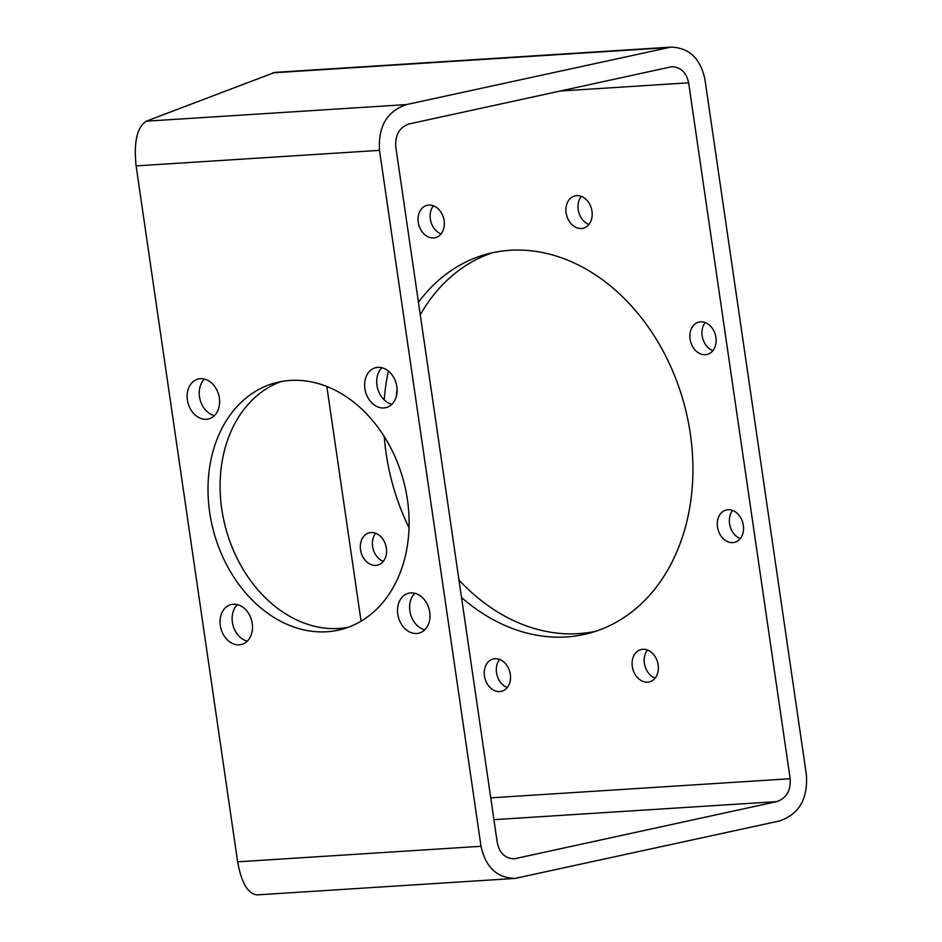 <?xml version="1.0" encoding="UTF-8"?>
<svg xmlns="http://www.w3.org/2000/svg" width="942" height="942" viewBox="0 0 942 942"><rect width="100%" height="100%" fill="white"/><g stroke="black" fill="none" stroke-linecap="round" stroke-linejoin="round"><path stroke-width="1.41" d="M237.631 861.824C241.411 882.725 247.876 893.746 257.013 894.9L514.991 878.427C496.87 877.862 485.542 867.146 481.021 846.293L379.496 150.355C378.048 126.487 387.009 111.238 406.402 104.586L146.269 121.188C137.026 127.194 133.646 142.089 136.107 165.898L237.631 861.824L481.021 846.293M406.402 104.586L670.939 47.112C689.061 47.677 700.389 58.392 704.91 79.258L806.434 775.184C807.883 799.052 798.91 814.312 779.529 820.953L514.991 878.427M219.345 397.96A20.618 15.873 -105.2 0 0 197.961 379.096A20.618 15.873 -105.2 0 0 188.059 403.152A20.618 15.873 -105.2 0 0 208.783 418.872A20.618 15.873 -105.2 0 0 219.345 397.96M252.244 623.51A20.618 15.873 -105.2 0 0 230.861 604.634A20.618 15.873 -105.2 0 0 220.958 628.691A20.618 15.873 -105.2 0 0 241.682 644.422A20.618 15.873 -105.2 0 0 252.244 623.51M429.729 612.182A20.618 15.873 -105.2 0 0 408.345 593.307A20.618 15.873 -105.2 0 0 398.442 617.363A20.618 15.873 -105.2 0 0 419.166 633.095A20.618 15.873 -105.2 0 0 429.729 612.182M396.829 386.632A20.618 15.873 -105.2 0 0 375.446 367.769A20.618 15.873 -105.2 0 0 365.531 391.825A20.618 15.873 -105.2 0 0 386.267 407.545A20.618 15.873 -105.2 0 0 396.829 386.632M290.23 380.438A127.617 98.262 74.8 0 1 405.708 489.993A127.617 98.262 74.8 0 1 342.064 629.232A127.617 98.262 74.8 0 1 213.74 531.889A127.617 98.262 74.8 0 1 275.064 382.947A127.617 98.262 74.8 0 1 290.23 380.438M146.269 121.188L274.805 72.393L670.939 47.112M732.629 510.47A16.685 12.847 -105.2 0 0 730.097 526.26A16.685 12.847 -105.2 0 0 740.282 538.588M647.46 650.015A16.685 12.847 -105.2 0 0 644.929 665.806A16.685 12.847 -105.2 0 0 655.114 678.134M499.601 659.447A16.685 12.847 -105.2 0 0 497.07 675.237A16.685 12.847 -105.2 0 0 507.243 687.566M375.658 533.254A16.685 12.847 -105.2 0 0 373.126 549.045A16.685 12.847 -105.2 0 0 383.312 561.373M433.414 205.803A16.685 12.847 -105.2 0 0 430.883 221.594A16.685 12.847 -105.2 0 0 441.068 233.934M581.285 196.372A16.685 12.847 -105.2 0 0 578.753 212.162A16.685 12.847 -105.2 0 0 588.927 224.49M705.217 322.564A16.685 12.847 -105.2 0 0 702.685 338.355A16.685 12.847 -105.2 0 0 712.87 350.683M595.756 631.258A196.336 151.179 74.8 0 1 458.966 580.001M396.299 396.452A196.336 151.179 74.8 0 1 397.041 388.681M420.273 314.781A196.336 151.179 74.8 0 1 492.772 252.691M361.069 621.167L326.839 386.503M776.714 801.618L514.285 858.81C505.218 858.515 499.554 853.158 497.294 842.737L395.77 146.799C395.039 134.871 399.526 127.241 409.217 123.92L671.646 66.741C680.713 67.023 686.377 72.381 688.637 82.814L790.161 778.74C790.891 790.668 786.405 798.298 776.714 801.618L493.926 819.67M204.438 379.061A20.618 15.873 -105.2 0 0 200.14 399.867A20.618 15.873 -105.2 0 0 214.387 415.622M237.349 604.611A20.618 15.873 -105.2 0 0 233.039 625.406A20.618 15.873 -105.2 0 0 247.287 641.161M414.833 593.272A20.618 15.873 -105.2 0 0 410.524 614.078A20.618 15.873 -105.2 0 0 424.771 629.833M381.922 367.733A20.618 15.873 -105.2 0 0 377.624 388.528A20.618 15.873 -105.2 0 0 391.872 404.283M348.034 627.337A127.617 98.262 74.8 0 1 225.833 528.603A127.617 98.262 74.8 0 1 281.175 381.557M743.344 525.353A16.685 12.847 -105.2 0 0 726.035 510.069A16.685 12.847 -105.2 0 0 718.016 529.545A16.685 12.847 -105.2 0 0 734.795 542.274A16.685 12.847 -105.2 0 0 743.344 525.353M658.175 664.887A16.685 12.847 -105.2 0 0 640.854 649.615A16.685 12.847 -105.2 0 0 632.836 669.091A16.685 12.847 -105.2 0 0 649.627 681.82A16.685 12.847 -105.2 0 0 658.175 664.887M510.305 674.331A16.685 12.847 -105.2 0 0 492.996 659.047A16.685 12.847 -105.2 0 0 484.977 678.523A16.685 12.847 -105.2 0 0 501.756 691.251A16.685 12.847 -105.2 0 0 510.305 674.331M386.373 548.138A16.685 12.847 -105.2 0 0 369.064 532.854A16.685 12.847 -105.2 0 0 361.045 552.33A16.685 12.847 -105.2 0 0 377.824 565.059A16.685 12.847 -105.2 0 0 386.373 548.138M444.129 220.687A16.685 12.847 -105.2 0 0 426.82 205.415A16.685 12.847 -105.2 0 0 418.801 224.891A16.685 12.847 -105.2 0 0 435.581 237.62A16.685 12.847 -105.2 0 0 444.129 220.687M591.988 211.255A16.685 12.847 -105.2 0 0 574.679 195.971A16.685 12.847 -105.2 0 0 566.66 215.447A16.685 12.847 -105.2 0 0 583.439 228.176A16.685 12.847 -105.2 0 0 591.988 211.255M715.932 337.448A16.685 12.847 -105.2 0 0 698.623 322.164A16.685 12.847 -105.2 0 0 690.604 341.64A16.685 12.847 -105.2 0 0 707.383 354.369A16.685 12.847 -105.2 0 0 715.932 337.448M418.448 302.288A196.336 151.179 74.8 0 1 486.684 254.163A196.336 151.179 74.8 0 1 510.022 250.301A196.336 151.179 74.8 0 1 687.672 418.837A196.336 151.179 74.8 0 1 589.763 633.059A196.336 151.179 74.8 0 1 461.521 597.487M409.052 527.755A196.336 151.179 74.8 0 1 384.23 436.511M384.206 399.891A196.336 151.179 74.8 0 1 388.363 371.042M379.496 150.355L136.107 165.898M666.724 47.701L272.733 72.852M516.381 858.503L512.165 858.774M688.637 82.814L559.678 91.044M790.161 778.74L490.747 797.85"/></g></svg>
